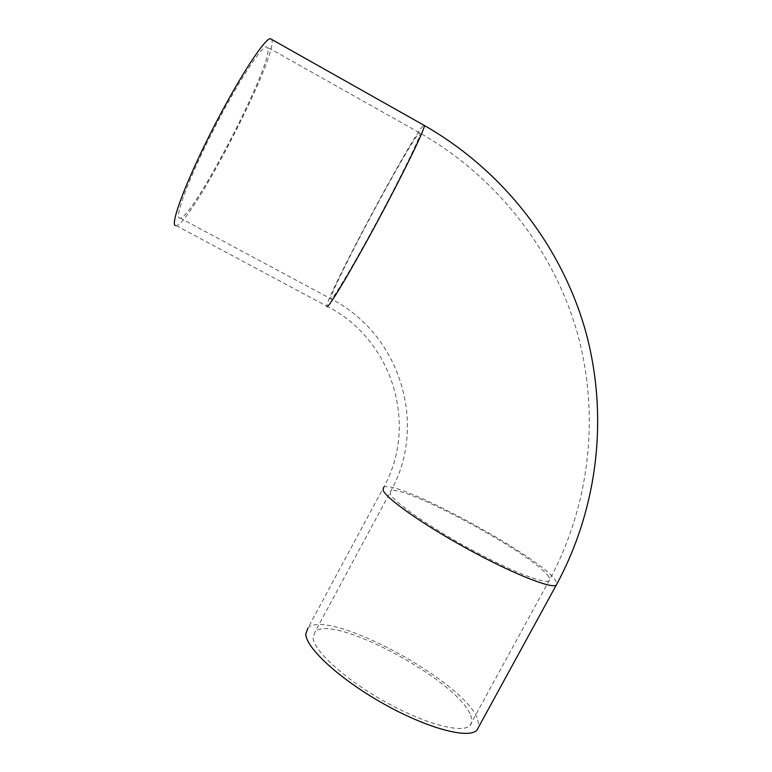 <?xml version="1.0" encoding="UTF-8"?>
<svg xmlns="http://www.w3.org/2000/svg" width="772" height="772" viewBox="0 0 772 772"><rect width="100%" height="100%" fill="white"/><g stroke="black" fill="none" stroke-linecap="round" stroke-linejoin="round"><path stroke-width="0.58" stroke-dasharray="3.86 2.9" d="M470.611 715.258C472.454 719.745 472.223 723.171 469.897 725.545C462.167 733.931 424.146 723.798 384.186 701.256C344.196 678.81 313.384 650.342 313.036 637.576L314.957 632.027C331.68 612.727 457.719 680.151 470.611 715.258M268.116 48.588L266.408 46.667C260.598 47.102 235.528 86.184 212.136 132.466C188.706 178.737 174.675 216.614 179.384 218.022L180.252 218.1C193.318 217.376 270.711 68.457 268.116 48.588M326.923 306.619L326.817 306.146C392.929 339.468 418.511 425.16 383.674 487.248L307.893 628.157C326.324 607.265 462.756 680.103 477.578 718.693L478.852 726.616M175.398 225.617L176.286 225.675C190.626 224.633 274.417 63.584 272.149 40.877L271.889 39.546M547.309 574.918C549.944 578.006 550.504 579.994 548.979 580.901C544.009 584.221 508.034 569.823 467.571 547.599C427.099 525.414 393.45 501.665 390.323 493.993L390.806 491.117C401.382 483.311 528.038 551.14 547.309 574.918M418.993 133.411L420.219 133.16C420.441 136.943 400.533 177.84 376.437 222.539C352.35 267.257 332.134 300.926 330.879 299.179L330.754 298.735C329.914 290.735 407.606 145.04 418.993 133.411M176.286 225.675L326.817 306.146C326.025 297.21 410.057 139.558 423.008 125.875L423.78 125.151M383.674 487.248C395.428 478.881 532.477 552.221 554.248 578.498L557.152 583.507M469.897 725.545L548.979 580.901C589.49 506.336 600.307 416.513 577.495 333.533C554.122 250.765 497.216 177.145 420.219 133.16L266.408 46.667M180.252 218.1L330.754 298.735C400.88 334.257 427.794 425.353 390.806 491.117L314.957 632.027"/><path stroke-width="1.16" d="M478.852 726.616L476.903 730.177C468.517 739.344 426.839 728.266 383.037 703.495C339.197 678.82 305.837 647.727 305.78 634.005L307.893 628.157M271.889 39.546L270.277 38.639C263.956 39.054 236.444 81.938 210.824 132.726C185.145 183.485 170.101 224.459 175.398 225.617M557.152 583.507L556.216 585.205C550.841 588.843 511.421 573.085 467.041 548.67C422.66 524.323 386.164 498.451 383.095 490.268L383.674 487.248M423.78 125.151L424.417 125.518C424.697 129.58 402.849 174.462 376.408 223.484C349.977 272.516 328.1 308.868 326.923 306.619M270.277 38.639L424.417 125.518C503.392 170.737 561.717 246.355 585.639 331.333C608.992 416.523 597.827 508.7 556.216 585.205L476.903 730.177"/></g></svg>
